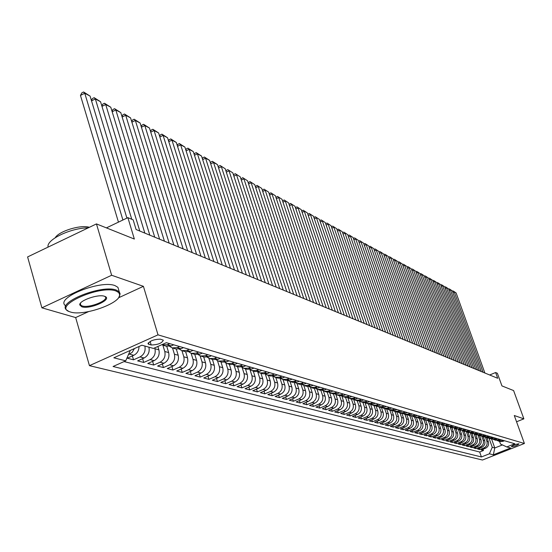 <?xml version="1.0" encoding="UTF-8"?>
<svg xmlns="http://www.w3.org/2000/svg" width="552" height="552" viewBox="0 0 552 552"><rect width="100%" height="100%" fill="white"/><g stroke="black" fill="none" stroke-linecap="round" stroke-linejoin="round"><path stroke-width="0.83" d="M518.839 443.822C515.43 444.243 512.939 445.181 511.366 446.637L511.504 446.713C514.912 446.292 517.396 445.347 518.97 443.898L518.839 443.822M89.445 365.652L482.469 460.023L524.4 443.484L158.017 334.85L89.445 365.652L75.665 317.566L88.548 311.625M118.39 297.866L143.41 286.329L111.642 275.262L41.89 307.816L75.665 317.566M41.89 307.816L27.6 256.935L96.455 223.912L134.343 239.044L127.878 217.633L106.412 227.886M516.548 421.776L523.869 418.851L513.601 390.568L501.947 385.91L497.38 373.269L495.62 372.531L489.658 374.981M111.642 275.262L96.455 223.912M139.028 346.497C138.931 350.575 137.193 353.501 133.812 355.274L127.277 358.193L133.522 359.814L132.37 355.916M148.93 347.18C149.84 352.031 148.233 355.64 144.106 358L137.634 360.877L143.727 362.457L142.602 358.662M157.879 346.47L158.893 349.858C159.859 354.694 158.279 358.296 154.153 360.656L147.743 363.499L153.697 365.044L152.594 361.346M166.773 346.345L168.657 352.583C169.616 357.365 168.056 360.918 163.965 363.25L157.617 366.059L163.433 367.563L162.357 363.961M176.323 349.078L178.192 355.24C179.152 359.973 177.606 363.485 173.556 365.79L167.27 368.557L172.948 370.033L171.893 366.521M192.993 350.41L190.592 351.472L185.638 351.734L187.507 357.841C188.467 362.519 186.935 365.99 182.926 368.267L176.695 371.006L182.25 372.441L181.215 369.019M194.766 354.343L196.615 360.38C197.568 365.003 196.057 368.439 192.082 370.689L185.914 373.393L191.344 374.801L190.33 371.462M203.681 356.889L205.523 362.864C206.469 367.439 204.978 370.841 201.038 373.055L194.925 375.726L200.238 377.106L199.237 373.842M212.403 359.38L214.231 365.293C215.177 369.819 213.7 373.18 209.801 375.374L203.743 378.01L208.939 379.355L207.959 376.174M220.931 361.822L222.753 367.666C223.691 372.151 222.228 375.47 218.364 377.637L212.361 380.245L217.447 381.563L216.487 378.458M229.28 364.203L231.088 369.992C232.019 374.428 230.577 377.713 226.748 379.859L220.8 382.432L225.775 383.723L224.83 380.687M237.45 366.542L239.244 372.269C240.175 376.657 238.747 379.907 234.952 382.025L229.052 384.571L233.924 385.834L232.999 382.867M245.447 368.826L247.234 374.497C248.158 378.838 246.744 382.06 242.983 384.151L237.139 386.669L241.907 387.904L240.996 385.006M253.271 371.061L255.052 376.678C255.976 380.977 254.569 384.157 250.843 386.227L245.053 388.718L249.725 389.926L248.828 387.097M260.944 373.255L262.711 378.81C263.628 383.067 262.241 386.221 258.543 388.27L252.802 390.726L257.377 391.913L256.501 389.139M268.451 375.401L270.211 380.908C271.122 385.117 269.749 388.235 266.092 390.264L260.392 392.693L264.877 393.852L264.015 391.147M275.814 377.506L277.559 382.957C278.47 387.124 277.111 390.216 273.481 392.217L267.837 394.625L272.226 395.756L271.384 393.107M283.031 379.569L284.763 384.965C285.667 389.098 284.321 392.148 280.72 394.135L275.124 396.508L279.429 397.626L278.601 395.032M290.097 381.598L291.822 386.931C292.719 391.023 291.387 394.052 287.82 396.012L282.272 398.365L286.488 399.455L285.674 396.916M297.024 383.571L298.742 388.863C299.639 392.914 298.315 395.908 294.782 397.847L289.276 400.179L293.416 401.249L292.615 398.765M303.821 385.496L305.525 390.754C306.415 394.77 305.111 397.737 301.599 399.655L296.148 401.959L300.205 403.008L299.419 400.579M310.479 387.38L312.184 392.61C313.067 396.584 311.77 399.524 308.292 401.428L302.882 403.705L306.864 404.733L306.091 402.353M317.007 389.215L318.711 394.432C319.594 398.371 318.311 401.283 314.861 403.16L309.493 405.416L313.398 406.431L312.639 404.098M323.403 391.009L325.114 396.219C325.99 400.124 324.721 403.001 321.298 404.864L315.972 407.1L319.808 408.087L319.063 405.803M329.682 392.762L331.4 397.971C332.269 401.835 331.014 404.692 327.619 406.534L322.34 408.749L326.101 409.722L325.363 407.479M335.844 394.466L337.569 399.689C338.438 403.526 337.189 406.355 333.822 408.176L328.585 410.364L332.276 411.323L331.552 409.122M341.881 396.136L343.62 401.38C344.482 405.175 343.247 407.983 339.908 409.791L334.712 411.951L338.335 412.889L337.624 410.736M347.815 397.764L349.568 403.036C350.423 406.803 349.202 409.577 345.89 411.371L340.729 413.51L344.289 414.435L343.592 412.323M353.673 399.476L355.405 404.664C356.261 408.397 355.039 411.15 351.755 412.924L346.642 415.042L350.134 415.953L349.45 413.876M359.435 401.18L361.132 406.265C361.988 409.963 360.78 412.689 357.523 414.448L352.445 416.546L355.874 417.436L355.205 415.408M365.093 402.843L366.763 407.831C367.611 411.502 366.418 414.207 363.181 415.946L358.144 418.023L361.519 418.899L360.856 416.905M370.647 404.471L372.296 409.377C373.138 413.013 371.958 415.69 368.75 417.416L363.747 419.479L367.059 420.334L366.404 418.381M376.105 406.065L377.734 410.895C378.568 414.497 377.396 417.153 374.215 418.858L369.253 420.907L372.51 421.749L371.862 419.83M381.466 407.631L383.074 412.385C383.909 415.96 382.743 418.588 379.583 420.279L374.663 422.308L377.858 423.136L377.23 421.252M386.738 409.156L388.325 413.848C389.153 417.395 388.001 420.003 384.861 421.68L379.976 423.681L383.122 424.502L382.501 422.646M391.913 410.66L393.486 415.283C394.314 418.802 393.169 421.39 390.057 423.053L385.199 425.04L388.297 425.84L387.683 424.026M397.005 412.13L398.558 416.698C399.379 420.189 398.247 422.756 395.156 424.398L390.34 426.372L393.383 427.158L392.776 425.371M402.008 413.565L403.546 418.092C404.368 421.549 403.243 424.095 400.172 425.73L395.391 427.676L398.385 428.455L397.792 426.703M406.921 414.98L408.459 419.458C409.267 422.894 408.156 425.413 405.106 427.034L400.366 428.966L403.305 429.732L402.718 428.007M411.757 416.36L413.282 420.803C414.09 424.212 412.986 426.717 409.963 428.317L405.251 430.236L408.142 430.981L407.569 429.29M416.512 417.719L418.03 422.128C418.837 425.509 417.74 427.993 414.738 429.58L410.06 431.478L412.903 432.216L412.337 430.553M421.19 419.051L422.701 423.432C423.501 426.786 422.411 429.249 419.43 430.822L414.787 432.706L417.588 433.43L417.029 431.795M425.799 420.369L427.296 424.716C428.097 428.041 427.013 430.484 424.053 432.043L419.444 433.913L422.197 434.624L421.645 433.016M430.325 421.659L431.823 425.978C432.609 429.277 431.54 431.698 428.6 433.244L424.026 435.1L426.737 435.804L426.192 434.224M434.79 422.935L436.273 427.22C437.06 430.491 435.997 432.892 433.078 434.431L428.531 436.266L431.202 436.956L430.67 435.404M439.178 424.191L440.655 428.442C441.441 431.685 440.386 434.072 437.488 435.597L432.968 437.419L435.597 438.095L435.073 436.57M443.497 425.426L444.967 429.642C445.747 432.865 444.698 435.231 441.821 436.742L437.343 438.55L439.93 439.219L439.406 437.715M447.755 426.641L449.211 430.829C449.99 434.024 448.948 436.377 446.099 437.874L441.641 439.661L444.187 440.323L443.677 438.847M451.943 427.841L453.399 431.995C454.172 435.169 453.137 437.501 450.301 438.985L445.878 440.758L448.39 441.414L447.879 439.958M456.069 429.021L457.518 433.141C458.284 436.294 457.263 438.605 454.441 440.082L450.052 441.841L452.523 442.483L452.026 441.055M460.133 430.18L461.575 434.272C462.341 437.405 461.32 439.696 458.526 441.158L454.158 442.911L456.594 443.539L456.104 442.131M464.142 431.326L465.571 435.39C466.33 438.495 465.322 440.772 462.541 442.221L458.208 443.96L460.609 444.581L460.12 443.194M468.089 432.457L469.504 436.487C470.263 439.571 469.262 441.835 466.502 443.27L462.196 444.988L464.556 445.602L464.08 444.236M471.974 433.568L473.381 437.57C474.14 440.627 473.147 442.876 470.401 444.305L466.123 446.009L468.455 446.609L467.979 445.271M475.803 434.659L477.204 438.633C477.956 441.676 476.969 443.905 474.244 445.319L469.993 447.01L472.291 447.61L471.829 446.285M484.615 434.997L482.993 435.645L479.598 435.742L480.971 439.689C481.723 442.704 480.744 444.912 478.032 446.32L473.809 448.003L476.072 448.59L475.617 447.286M483.29 436.791L484.684 440.724C485.429 443.718 484.456 445.912 481.765 447.306L477.57 448.976L479.805 449.556L479.35 448.272M127.878 217.633L133.163 219.862L136.082 229.515L497.697 378.286L495.62 372.531M148.861 344.331L151.179 344.986C157.934 344.793 161.984 343.192 163.33 340.177L160.39 339.169C153.601 339.342 149.53 340.95 148.191 343.986L148.861 344.331L148.385 342.73M504.452 440.751L502.886 441.372L499.608 441.462L500.498 444.029L506.777 446.941L514.83 443.76L166.359 342.682L153.463 348.443L141.892 345.214L113.836 357.799L125.718 360.836L113.056 366.493L481.413 456.959L489.382 453.806L492.274 447.292L494.778 447.969L502.444 444.933M506.777 446.941L510.6 448.003L493.329 454.813L489.382 453.806M485.498 437.419L486.885 441.338C487.63 444.319 486.664 446.506 483.98 447.893L479.805 449.556M486.954 437.826L488.347 441.738L486.885 441.338M481.806 436.356L483.207 440.31C483.952 443.311 482.979 445.512 480.281 446.913L476.072 448.59M478.06 435.273L479.474 439.268C480.219 442.29 479.239 444.512 476.528 445.926L472.291 447.61M474.258 434.169L475.686 438.212C476.438 441.255 475.444 443.491 472.712 444.912L468.455 446.609M470.401 433.051L471.843 437.136C472.595 440.206 471.601 442.456 468.848 443.891L464.556 445.602M466.481 431.906L467.937 436.052C468.696 439.144 467.696 441.407 464.922 442.856L460.609 444.581M462.5 430.746L463.977 434.948C464.743 438.06 463.728 440.344 460.941 441.8L456.594 443.539M458.464 429.566L459.954 433.824C460.727 436.963 459.706 439.261 456.897 440.731L452.523 442.483M454.365 428.359L455.876 432.685C456.649 435.845 455.621 438.164 452.792 439.647L448.39 441.414M450.218 427.193L451.729 431.533C452.509 434.714 451.474 437.053 448.624 438.543L444.187 440.323M446.016 426.027L447.52 430.353C448.3 433.561 447.258 435.921 444.394 437.425L439.93 439.219M441.745 424.84L443.249 429.166C444.029 432.395 442.98 434.769 440.096 436.287L435.597 438.095M437.405 423.625L438.909 427.952C439.696 431.209 438.633 433.603 435.735 435.135L431.202 436.956M432.996 422.383L434.5 426.724C435.286 430.008 434.224 432.416 431.298 433.962L426.737 435.804M428.511 421.121L430.022 425.475C430.815 428.78 429.739 431.216 426.793 432.768L422.197 434.624M423.957 419.83L425.468 424.205C426.268 427.538 425.185 429.987 422.218 431.56L417.588 433.43M419.327 418.519L420.838 422.915C421.645 426.275 420.548 428.745 417.56 430.325L412.903 432.216M414.621 417.181L416.139 421.604C416.946 424.992 415.842 427.483 412.834 429.077L408.142 430.981M409.832 415.815L411.364 420.272C412.171 423.688 411.061 426.199 408.031 427.807L403.305 429.732M404.968 414.414L406.5 418.913C407.321 422.356 406.196 424.888 403.146 426.517L398.385 428.455M400.014 412.999L401.566 417.54C402.38 421.01 401.256 423.563 398.178 425.199L393.383 427.158M394.984 411.564L396.543 416.139C397.364 419.637 396.226 422.211 393.127 423.86L388.297 425.84M389.864 410.101L391.43 414.711C392.258 418.243 391.113 420.838 387.987 422.508L383.122 424.502M384.661 408.611L386.234 413.262C387.069 416.822 385.91 419.444 382.764 421.121L377.858 423.136M379.369 407.1L380.949 411.792C381.784 415.38 380.618 418.016 377.444 419.713L372.51 421.749M373.98 405.561L375.567 410.288C376.409 413.91 375.236 416.574 372.041 418.285L367.059 420.334M368.494 403.988L370.095 408.763C370.944 412.413 369.75 415.104 366.535 416.829L361.519 418.899M362.912 402.394L364.527 407.21C365.376 410.888 364.175 413.6 360.932 415.346L355.874 417.436M357.234 400.773L358.855 405.63C359.704 409.342 358.496 412.075 355.226 413.841L350.134 415.953M351.452 399.124L353.08 404.016C353.935 407.762 352.721 410.522 349.423 412.303L344.289 414.435M345.559 397.44L347.201 402.38C348.064 406.155 346.835 408.942 343.51 410.743L338.335 412.889M339.563 395.729L341.212 400.711C342.081 404.519 340.839 407.335 337.486 409.149L332.276 411.323M333.456 393.983L335.112 399.006C335.982 402.856 334.733 405.692 331.352 407.528L326.101 409.722M327.232 392.203L328.902 397.274C329.772 401.152 328.509 404.023 325.107 405.872L319.808 408.087M320.885 390.374L322.568 395.508C323.444 399.427 322.168 402.318 318.739 404.188L313.398 406.431M314.412 388.511L316.117 393.707C317 397.661 315.709 400.586 312.246 402.47L306.864 404.733M307.816 386.6L309.534 391.872C310.424 395.867 309.12 398.813 305.635 400.724L300.205 403.008M301.088 384.64L302.827 390.002C303.724 394.031 302.406 397.012 298.887 398.937L293.416 401.249M294.223 382.639L295.989 388.097C296.886 392.161 295.561 395.17 292.008 397.116L286.488 399.455M287.219 380.59L289.013 386.152C289.917 390.257 288.579 393.293 284.998 395.267L279.429 397.626M280.078 378.486L281.899 384.164C282.803 388.311 281.451 391.382 277.842 393.369L272.226 395.756M272.785 376.333L274.641 382.143C275.551 386.331 274.185 389.429 270.542 391.437L264.877 393.852M265.333 374.132L267.23 380.073C268.141 384.302 266.761 387.435 263.09 389.471L257.377 391.913M257.729 371.869L259.668 377.961C260.585 382.239 259.192 385.399 255.486 387.456L249.725 389.926M249.987 369.626L251.947 375.808C252.864 380.128 251.457 383.323 247.717 385.406L241.907 387.904M242.135 367.494L244.06 373.614C244.984 377.968 243.563 381.204 239.789 383.309L233.924 385.834M234.103 365.3L236.001 371.365C236.939 375.767 235.497 379.038 231.688 381.163L225.775 383.723M225.892 363.03L227.776 369.067C228.714 373.525 227.258 376.823 223.415 378.976L217.447 381.563M217.495 360.704L219.365 366.728C220.31 371.227 218.84 374.56 214.963 376.74L208.939 379.355M208.911 358.303L210.774 364.327C211.72 368.874 210.229 372.248 206.317 374.449L200.238 377.106M200.128 355.833L201.984 361.877C202.936 366.473 201.432 369.888 197.485 372.117L191.344 374.801M191.137 353.294L193 359.373C193.952 364.016 192.434 367.466 188.446 369.723L182.25 372.441M181.939 350.686L183.809 356.806C184.761 361.505 183.23 364.996 179.207 367.28L172.948 370.033M172.528 347.995L174.404 354.184C175.363 358.938 173.811 362.464 169.747 364.782L163.433 367.563M162.888 345.235L164.779 351.5C165.745 356.302 164.172 359.876 160.066 362.222L153.697 365.044M154.67 347.905L154.926 348.754C155.892 353.611 154.305 357.227 150.165 359.6L143.727 362.457M134.419 348.567L132.19 352.348L128.409 354.708M124.062 361.574L479.674 452.012L483.476 450.508L483.028 449.238M488.347 441.738C489.086 444.719 488.12 446.899 485.449 448.286L481.275 449.935L483.476 450.508M144.865 346.042C145.776 350.927 144.162 354.55 140.015 356.916L133.522 359.814M169.726 343.661L167.27 344.758L161.612 344.8M162.861 345.221L166.2 346.18L171.251 345.904L173.694 344.814M179.579 346.518L177.151 347.601L172.134 347.877L169.705 346.401M172.783 348.057L176.04 348.988L181.035 348.719L183.457 347.643M189.205 349.312L186.797 350.375L181.822 350.644L179.455 349.216M198.603 352.038L196.215 353.094L191.296 353.349L188.984 351.969M191.93 353.535L195.022 354.412L199.927 354.156L202.301 353.107M207.787 354.701L205.427 355.743L200.542 355.992L198.285 354.66M201.176 356.171L204.185 357.034L209.049 356.785L211.402 355.75M216.757 357.303L214.417 358.331L209.587 358.579L207.379 357.282M210.208 358.759L213.141 359.593L217.964 359.352L220.289 358.331M225.533 359.849L223.215 360.863L218.419 361.105L216.267 359.849M219.04 361.277L221.904 362.098L226.679 361.857L228.983 360.849M234.11 362.333L231.812 363.333L227.065 363.575L224.954 362.36M227.679 363.747L230.467 364.548L235.2 364.313L237.484 363.313M242.494 364.768L240.223 365.755L235.511 365.99L233.455 364.81M236.125 366.162L238.843 366.942L243.535 366.707L245.799 365.728M250.698 367.149L248.448 368.122L243.784 368.35L241.769 367.211M244.384 368.522L247.041 369.281L251.684 369.06L253.934 368.087M258.729 369.474L256.494 370.44L251.871 370.661L249.904 369.557M252.471 370.834L255.058 371.572L259.668 371.358L261.889 370.392M266.588 371.758L264.373 372.71L259.785 372.924L257.867 371.855M260.385 373.097L262.911 373.814L267.478 373.601L269.68 372.655M274.275 373.987L272.088 374.932L267.541 375.139L265.657 374.097M268.127 375.312L270.597 376.015L275.124 375.802L277.311 374.863M281.81 376.174L279.636 377.106L275.131 377.306L273.288 376.298M275.71 377.478L278.118 378.161L282.61 377.961L284.777 377.03M289.186 378.313L287.026 379.231L282.562 379.431L280.761 378.451M283.142 379.597L285.494 380.273L289.945 380.073L292.091 379.155M296.41 380.404L294.271 381.315L289.841 381.515L288.075 380.556M290.421 381.68L292.712 382.336L297.128 382.143L299.26 381.232M303.49 382.46L301.371 383.357L296.976 383.55L295.251 382.626M297.549 383.716L299.791 384.358L304.173 384.164L306.277 383.267M310.424 384.468L308.327 385.365L303.966 385.551L302.275 384.647M304.531 385.71L306.726 386.338L311.066 386.152L313.163 385.262M317.227 386.441L315.144 387.325L310.824 387.511L309.168 386.628M311.383 387.67L313.522 388.284L317.835 388.097L319.905 387.221M323.893 388.373L321.823 389.25L317.538 389.429L315.916 388.573M318.097 389.588L320.195 390.188L324.466 390.009L326.522 389.139M330.427 390.271L328.378 391.133L324.127 391.313L322.54 390.478M324.679 391.471L326.729 392.058L330.965 391.879L333.008 391.023M336.837 392.134L334.809 392.983L330.593 393.162L329.033 392.348M331.138 393.314L333.139 393.887L337.341 393.714L339.37 392.865M343.123 393.956L341.115 394.797L336.927 394.97L335.402 394.183M337.472 395.128L339.432 395.687L343.599 395.515L345.607 394.673M349.292 395.743L347.298 396.584L343.151 396.75L341.653 395.977M343.689 396.902L345.6 397.447L349.74 397.281L351.727 396.453M355.35 397.502L353.37 398.33L349.25 398.489L347.788 397.744M349.789 398.647L351.658 399.179L355.764 399.02L357.737 398.192M361.291 399.227L359.324 400.041L355.24 400.2L353.804 399.469M355.771 400.359L357.606 400.876L361.677 400.717L363.637 399.903M367.121 400.918L365.176 401.725L361.118 401.884L359.711 401.173M361.65 402.035L363.444 402.546L367.48 402.394L369.426 401.587M372.848 402.58L370.916 403.381L366.894 403.533L365.514 402.836M367.418 403.684L369.171 404.188L373.186 404.029L375.112 403.236M378.472 404.209L376.554 405.002L372.559 405.154L371.206 404.478M373.083 405.299L374.801 405.796L378.782 405.644L380.694 404.851M383.992 405.81L382.094 406.596L378.127 406.748L376.802 406.079M378.644 406.893L380.328 407.376L384.282 407.224L386.179 406.444M389.422 407.383L387.532 408.163L383.599 408.307L382.294 407.659M384.109 408.452L385.758 408.928L389.677 408.784L391.561 408.004M394.749 408.928L392.872 409.701L388.974 409.846L387.69 409.211M389.477 409.991L391.092 410.453L394.984 410.308L396.853 409.543M399.986 410.446L398.123 411.212L394.252 411.35L392.996 410.736M394.756 411.495L396.336 411.951L400.2 411.813L402.056 411.047M405.133 411.944L403.284 412.696L399.441 412.834L398.206 412.234M399.945 412.979L401.49 413.42L405.327 413.282L407.162 412.53M410.191 413.407L408.356 414.159L404.54 414.29L403.333 413.703M405.037 414.435L406.555 414.869L410.364 414.738L412.185 413.986M415.159 414.849L413.344 415.594L409.556 415.725L408.37 415.152M410.046 415.87L415.311 416.16L417.126 415.421M420.051 416.27L418.243 417.001L414.483 417.133L413.317 416.574M414.973 417.277L420.182 417.56L421.983 416.829M424.854 417.664L423.067 418.395L419.334 418.519L418.188 417.967M419.817 418.657L424.971 418.94L426.758 418.216M429.587 419.03L427.807 419.755L424.102 419.879L422.97 419.341M424.585 420.017L429.684 420.3L431.457 419.575M434.238 420.382L432.471 421.1L428.787 421.224L427.683 420.693M429.27 421.362L434.314 421.631L436.073 420.914M438.805 421.707L437.053 422.418L433.403 422.542L432.313 422.025M433.879 422.673L438.868 422.942L440.62 422.232M443.311 423.011L441.565 423.715L437.936 423.839L436.873 423.336M438.412 423.971L443.353 424.233L445.091 423.529M447.734 424.295L446.009 424.999L442.407 425.116L441.358 424.619M442.876 425.247L447.769 425.502L449.487 424.805M452.095 425.564L450.377 426.254L446.803 426.372L445.768 425.889M447.265 426.503L452.109 426.751L453.82 426.061M456.387 426.806L454.682 427.496L451.122 427.607L450.115 427.131M451.591 427.738L456.38 427.986L458.084 427.296M460.609 428.028L458.912 428.711L455.386 428.821L454.386 428.359M455.842 428.952L460.589 429.194L462.279 428.518M464.763 429.235L463.08 429.911L459.574 430.022L458.595 429.566M460.03 430.153L464.729 430.387L466.406 429.711M468.855 430.422L467.185 431.091L463.701 431.202L462.742 430.753M464.156 431.333L468.814 431.56L470.476 430.891M472.885 431.595L471.229 432.257L467.765 432.361L466.819 431.926M468.22 432.492L472.829 432.72L474.478 432.057M476.852 432.74L475.21 433.403L471.774 433.506L470.842 433.078M472.222 433.637L476.783 433.858L478.425 433.196M480.764 433.879L479.129 434.527L475.714 434.631L474.796 434.217M476.162 434.762L480.682 434.976L482.31 434.327M480.04 435.866L484.518 436.08L486.139 435.438M488.41 436.094L486.795 436.736L482.538 436.432M483.862 436.963L488.299 437.17L489.907 436.528M492.142 437.177L490.542 437.819L486.326 437.522M487.63 438.04L492.025 438.247L493.626 437.605M495.827 438.247L494.233 438.881L490.052 438.592M491.342 439.102L495.696 439.302L497.283 438.667M499.457 439.302L497.876 439.93L493.729 439.64M494.999 440.144L499.318 440.344L500.892 439.716M503.038 440.337L501.464 440.958L497.352 440.682M143.41 286.329L158.017 334.85M523.869 418.851L514.285 415.511L524.4 443.484M491.653 439.185L494.778 447.969L493.329 454.813M489.134 438.467L492.274 447.292M130.293 350.416L125.718 360.836M479.598 435.742L478.701 435.335M479.674 452.012L481.413 456.959M122.91 220.006L84.766 93.247L80.461 95.441L118.452 222.139M126.905 218.102L90.093 96.11L84.766 93.247L83.573 91.977L90.093 96.11M80.461 95.441L81.848 92.853L83.573 91.977M115.934 290.973C99.788 284.68 51.916 306.374 69.724 311.763L70.483 312.011C83.366 316.524 121.005 303.248 119.66 294.658L118.687 292.512L115.934 290.973M68.524 311.224L66.44 309.879C56.911 302.255 102.01 284.287 116.313 290.097L119.246 291.794L120.129 293.878L119.018 296.914M104.487 296.272L104.735 296.355C113.36 299.156 90.024 309.713 81.765 306.788L79.743 304.918C78.895 300.626 98.311 293.837 104.487 296.272M80.454 303.193L80.654 305.111L82.144 305.925C89.01 308.423 109.324 300.309 105.149 296.714L104.68 296.341M48.114 247.096C45.878 239.837 70.691 227.859 88.306 227.817M55.49 243.556L70.207 236.497M55.241 237.691C59.085 231.088 80.764 224.498 89.396 227.3M65.578 306.877L65.157 305.401C55.614 297.694 100.671 279.726 114.989 285.612L117.921 287.323L118.756 290.145M131.769 219.275L95.358 98.939L91.535 100.878M139.794 231.047L100.561 101.74L95.358 98.939L94.157 97.676L100.561 101.74M91.418 100.485L92.446 98.546L94.157 97.676M144.838 233.117L105.701 104.5L101.968 106.384M149.82 235.166L110.786 107.24L105.701 104.5L104.5 103.245L110.786 107.24M101.837 105.943L102.81 104.1L104.5 103.245M154.739 237.194L115.81 109.938L112.166 111.773M159.604 239.195L120.784 112.615L115.81 109.938L114.602 108.689L120.784 112.615M112.021 111.276L112.932 109.531L114.602 108.689M164.413 241.169L125.697 115.258L122.137 117.031M169.174 243.128L130.555 117.866L125.697 115.258L124.49 114.009L130.555 117.866M121.971 116.493L122.827 114.844L124.49 114.009M173.873 245.06L135.357 120.453L131.887 122.185M178.517 246.972L140.111 123.006L135.357 120.453L134.15 119.211L140.111 123.006M131.707 121.599L132.501 120.032L134.15 119.211M183.112 248.862L144.81 125.532L141.415 127.215M187.659 250.732L149.461 128.036L144.81 125.532L143.596 124.303L149.461 128.036M141.222 126.587L141.968 125.111L143.596 124.303M192.151 252.581L154.056 130.507L150.737 132.142M196.595 254.41L158.603 132.949L154.056 130.507L152.842 129.278L158.603 132.949M150.53 131.473L151.227 130.079L152.842 129.278M200.99 256.218L163.102 135.371L159.859 136.965M205.337 258.012L167.553 137.765L163.102 135.371L161.895 134.15L167.553 137.765M159.638 136.254L160.287 134.936L161.895 134.15M209.636 259.778L171.962 140.132L168.788 141.685M213.893 261.531L176.316 142.478L171.962 140.132L170.747 138.918L176.316 142.478M168.553 140.932L169.16 139.697L170.747 138.918M218.102 263.256L180.628 144.796L177.523 146.308M222.263 264.974L184.892 147.087L180.628 144.796L179.414 143.582L184.892 147.087M177.275 145.514L177.841 144.355L179.414 143.582M226.382 266.664L189.115 149.357L186.079 150.834M230.453 268.341L193.297 151.607L189.115 149.357L187.908 148.157L193.297 151.607M185.817 149.999L186.341 148.916L187.908 148.157M234.49 269.997L197.43 153.829L194.463 155.271M238.478 271.639L201.521 156.03L197.43 153.829L196.215 152.635L201.521 156.03M194.187 154.401L194.67 153.38L196.215 152.635M242.425 273.268L205.572 158.21L202.667 159.611M246.33 274.875L209.587 160.37L205.572 158.21L204.364 157.016L209.587 160.37M202.377 158.707L202.832 157.762L204.364 157.016M250.201 276.462L213.555 162.502L210.705 163.868M254.023 278.035L217.481 164.613L213.555 162.502L212.347 161.315L217.481 164.613M210.409 162.93L210.823 162.046L212.347 161.315M257.812 279.595L221.373 166.704L218.585 168.043M261.565 281.14L225.223 168.781L220.165 165.524L225.223 168.781M218.275 167.07L218.654 166.249L220.165 165.524M265.277 282.665L229.039 170.83L226.313 172.134M268.948 284.176L232.813 172.859L227.831 169.657L232.813 172.859M225.989 171.127L226.334 170.368L227.831 169.657M272.584 285.674L236.553 174.867L233.882 176.143M276.186 287.157L240.258 176.861L235.352 173.701L240.258 176.861M233.544 175.108L233.869 174.411L235.352 173.701M279.754 288.62L243.922 178.834L241.307 180.076M283.286 290.076L247.558 180.787L242.721 177.668L247.558 180.787M240.955 179.007L242.721 177.668M286.778 291.511L251.153 182.719L248.586 183.933M290.242 292.94L254.713 184.637L249.952 181.567L254.713 184.637M248.227 182.836L249.952 181.567M293.671 294.347L258.239 186.535L255.728 187.721M297.066 295.748L261.738 188.411L257.046 185.382L261.738 188.411M255.355 186.597L257.046 185.382M300.426 297.128L265.202 190.274L262.731 191.434M303.759 298.501L268.631 192.117L264.001 189.129L268.631 192.117M262.352 190.281L264.001 189.129M307.057 299.853L272.026 193.945L269.604 195.077M310.321 301.199L275.393 195.753L270.832 192.807L275.393 195.753M269.217 193.897L270.832 192.807M313.557 302.53L278.725 197.547L276.352 198.658M316.765 303.848L282.031 199.327L277.532 196.415L282.031 199.327M275.952 197.45L277.532 196.415M319.939 305.159L285.301 201.087L282.976 202.17M323.086 306.45L288.544 202.832L284.114 199.962L288.544 202.832M282.569 200.942L284.114 199.962M326.204 307.733L291.76 204.557L289.476 205.62M329.296 309.003L294.947 206.269L290.573 203.44L294.947 206.269M289.062 204.364L290.573 203.44M332.352 310.265L298.101 207.966L295.858 209.008M335.388 311.514L301.233 209.65L296.921 206.855L301.233 209.65M295.437 207.731L296.921 206.855M338.39 312.749L304.331 211.319L302.13 212.334M341.371 313.971L307.402 212.968L303.151 210.208L307.402 212.968M301.696 211.036L303.151 210.208M344.317 315.185L310.452 214.611L308.292 215.604M347.242 316.393L313.467 216.232L309.272 213.507L313.467 216.232M307.843 214.286L309.272 213.507M350.14 317.579L316.462 217.84L314.343 218.813M353.011 318.766L319.429 219.434L315.289 216.743L319.429 219.434M313.888 217.474L315.289 216.743M355.861 319.932L322.368 221.014L320.284 221.973M358.683 321.098L325.287 222.587L321.195 219.924L325.287 222.587M319.822 220.614L321.195 219.924M361.477 322.244L328.171 224.14L326.128 225.071M364.251 323.389L331.041 225.678L327.005 223.049L331.041 225.678M325.659 223.691L327.005 223.049M367.004 324.521L333.877 227.21L331.869 228.121M369.723 325.639L336.692 228.721L332.711 226.127L336.692 228.721M331.393 226.727L332.711 226.127M372.427 326.749L339.487 230.225L337.513 231.122M375.105 327.853L342.254 231.709L338.328 229.149L342.254 231.709M337.037 229.735L338.328 229.149M377.761 328.944L345 233.185L343.061 234.069M380.39 330.027L347.725 234.655L343.841 232.123L347.725 234.655M342.592 232.689L343.841 232.123M383.005 331.103L350.423 236.104L348.519 236.967M385.593 332.166L353.101 237.546L349.271 235.042L353.101 237.546M348.05 235.594L349.271 235.042M388.159 333.222L355.757 238.975L353.887 239.816M390.699 334.27L358.393 240.389L354.605 237.912L358.393 240.389M353.418 238.45L354.605 237.912M393.224 335.305L361.008 241.797L359.159 242.625M395.729 336.334L363.596 243.19L359.856 240.741L363.596 243.19M358.697 241.265L359.856 240.741M398.213 337.355L366.169 244.57L364.354 245.385M400.669 338.369L368.715 245.944L365.024 243.522L368.715 245.944M363.885 244.032L365.024 243.522M403.112 339.376L371.241 247.303L369.461 248.096M405.534 340.37L373.752 248.648L370.102 246.261L373.752 248.648M368.998 246.751L370.102 246.261M407.935 341.357L376.243 249.987L374.491 250.767M410.315 342.337L378.707 251.312L375.105 248.952L378.707 251.312M374.021 249.435L375.105 248.952M412.682 343.309L381.156 252.63L379.431 253.402M415.028 344.275L383.585 253.941L380.024 251.602L383.585 253.941M378.969 252.071L380.024 251.602M417.353 345.235L386 255.231L384.302 255.99M419.658 346.18L388.387 256.521L384.868 254.21L388.387 256.521M383.84 254.665L384.868 254.21M421.949 347.125L390.761 257.798L389.091 258.536M424.219 348.057L393.114 259.06L389.636 256.777L393.114 259.06M388.636 257.218L389.636 256.777M426.468 348.981L395.453 260.316L393.811 261.048M428.704 349.906L397.771 261.565L394.328 259.302L397.771 261.565M393.348 259.737L394.328 259.302M430.919 350.817L400.069 262.8L398.454 263.518M433.12 351.721L402.353 264.028L398.951 261.793L402.353 264.028M397.999 262.214L398.951 261.793M435.307 352.618L404.616 265.25L403.029 265.947M437.474 353.508L406.865 266.457L403.505 264.242L406.865 266.457M402.574 264.649L403.505 264.242M439.62 354.398L409.094 267.658L407.528 268.348M441.752 355.274L411.309 268.845L407.983 266.657L411.309 268.845M407.079 267.058L407.983 266.657M443.87 356.143L413.51 270.031L411.964 270.708M445.975 357.006L415.69 271.204L412.399 269.031L415.69 271.204M411.516 269.424L412.399 269.031M448.058 357.862L417.857 272.364L416.339 273.033M450.128 358.717L420.003 273.523L416.753 271.377L420.003 273.523M415.884 271.757L416.753 271.377M452.178 359.559L422.135 274.668L420.638 275.324M454.22 360.401L424.253 275.807L421.038 273.682L424.253 275.807M420.189 274.054L421.038 273.682M456.242 361.229L426.358 276.938L424.881 277.58M458.25 362.057L428.442 278.056L425.261 275.959L428.442 278.056M424.433 276.317L425.261 275.959M460.244 362.878L430.512 279.174L429.063 279.802M462.217 363.692L432.568 280.278L429.421 278.194L432.568 280.278M428.614 278.546L429.421 278.194M464.184 364.499L434.61 281.375L433.182 281.996M466.129 365.3L436.632 282.465L433.52 280.402L436.632 282.465M432.733 280.747L433.52 280.402M468.068 366.1L438.647 283.549L437.239 284.156M469.987 366.887L440.648 284.618L437.563 282.583L440.648 284.618M436.798 282.914L437.563 282.583M471.898 367.673L442.628 285.688L441.241 286.288M473.788 368.453L444.595 286.743L441.545 284.728L444.595 286.743M440.8 285.053L441.545 284.728M475.665 369.226L446.554 287.799L445.181 288.385M477.535 369.992L448.493 288.841L445.471 286.84L448.493 288.841M444.746 287.157L445.471 286.84M479.384 370.758L450.418 289.876L449.073 290.462M481.227 371.51L452.336 290.904L449.349 288.924L452.336 290.904M448.631 289.234L449.349 288.924M483.055 372.262L454.234 291.932L452.902 292.498M484.87 373.007L456.124 292.946L453.164 290.98L456.124 292.946M452.467 291.283L453.164 290.98M484.684 440.724L483.207 440.31M480.971 439.689L479.474 439.268M477.204 438.633L475.686 438.212M473.381 437.57L471.843 437.136M469.504 436.487L467.937 436.052M465.571 435.39L463.977 434.948M461.575 434.272L459.954 433.824M457.518 433.141L455.876 432.685M453.399 431.995L451.729 431.533M449.211 430.829L447.52 430.353M444.967 429.642L443.249 429.166M440.655 428.442L438.909 427.952M436.273 427.22L434.5 426.724M431.823 425.978L430.022 425.475M427.296 424.716L425.468 424.205M422.701 423.432L420.838 422.915M418.03 422.128L416.139 421.604M413.282 420.803L411.364 420.272M408.459 419.458L406.5 418.913M403.546 418.092L401.566 417.54M398.558 416.698L396.543 416.139M393.486 415.283L391.43 414.711M388.325 413.848L386.234 413.262M383.074 412.385L380.949 411.792M377.734 410.895L375.567 410.288M372.296 409.377L370.095 408.763M366.763 407.831L364.527 407.21M361.132 406.265L358.855 405.63M355.405 404.664L353.08 404.016M349.568 403.036L347.201 402.38M343.62 401.38L341.212 400.711M337.569 399.689L335.112 399.006M331.4 397.971L328.902 397.274M325.114 396.219L322.568 395.508M318.711 394.432L316.117 393.707M312.184 392.61L309.534 391.872M305.525 390.754L302.827 390.002M298.742 388.863L295.989 388.097M291.822 386.931L289.013 386.152M284.763 384.965L281.899 384.164M277.559 382.957L274.641 382.143M270.211 380.908L267.23 380.073M262.711 378.81L259.668 377.961M255.052 376.678L251.947 375.808M247.234 374.497L244.06 373.614M239.244 372.269L236.001 371.365M231.088 369.992L227.776 369.067M222.753 367.666L219.365 366.728M214.231 365.293L210.774 364.327M205.523 362.864L201.984 361.877M196.615 360.38L193 359.373M187.507 357.841L183.809 356.806M178.192 355.24L174.404 354.184M168.657 352.583L164.779 351.5M158.893 349.858L154.926 348.754M133.812 355.274L129.623 354.163M485.449 448.286L483.98 447.893M481.765 447.306L480.281 446.913M478.032 446.32L476.528 445.926M474.244 445.319L472.712 444.912M470.401 444.305L468.848 443.891M466.502 443.27L464.922 442.856M462.541 442.221L460.941 441.8M458.526 441.158L456.897 440.731M454.441 440.082L452.792 439.647M450.301 438.985L448.624 438.543M446.099 437.874L444.394 437.425M441.821 436.742L440.096 436.287M437.488 435.597L435.735 435.135M433.078 434.431L431.298 433.962M428.6 433.244L426.793 432.768M424.053 432.043L422.218 431.56M419.43 430.822L417.56 430.325M414.738 429.58L412.834 429.077M409.963 428.317L408.031 427.807M405.106 427.034L403.146 426.517M400.172 425.73L398.178 425.199M395.156 424.398L393.127 423.86M390.057 423.053L387.987 422.508M384.861 421.68L382.764 421.121M379.583 420.279L377.444 419.713M374.215 418.858L372.041 418.285M368.75 417.416L366.535 416.829M363.181 415.946L360.932 415.346M357.523 414.448L355.226 413.841M351.755 412.924L349.423 412.303M345.89 411.371L343.51 410.743M339.908 409.791L337.486 409.149M333.822 408.176L331.352 407.528M327.619 406.534L325.107 405.872M321.298 404.864L318.739 404.188M314.861 403.16L312.246 402.47M308.292 401.428L305.635 400.724M301.599 399.655L298.887 398.937M294.782 397.847L292.008 397.116M287.82 396.012L284.998 395.267M280.72 394.135L277.842 393.369M273.481 392.217L270.542 391.437M266.092 390.264L263.09 389.471M258.543 388.27L255.486 387.456M250.843 386.227L247.717 385.406M242.983 384.151L239.789 383.309M234.952 382.025L231.688 381.163M226.748 379.859L223.415 378.976M218.364 377.637L214.963 376.74M209.801 375.374L206.317 374.449M201.038 373.055L197.485 372.117M192.082 370.689L188.446 369.723M182.926 368.267L179.207 367.28M173.556 365.79L169.747 364.782M163.965 363.25L160.066 362.222M154.153 360.656L150.165 359.6M144.106 358L140.015 356.916M171.251 345.904L167.27 344.758M181.035 348.719L177.151 347.601M190.592 351.472L186.797 350.375M199.927 354.156L196.215 353.094M209.049 356.785L205.427 355.743M217.964 359.352L214.417 358.331M226.679 361.857L223.215 360.863M235.2 364.313L231.812 363.333M243.535 366.707L240.223 365.755M251.684 369.06L248.448 368.122M259.668 371.358L256.494 370.44M267.478 373.601L264.373 372.71M275.124 375.802L272.088 374.932M282.61 377.961L279.636 377.106M289.945 380.073L287.026 379.231M297.128 382.143L294.271 381.315M304.173 384.164L301.371 383.357M311.066 386.152L308.327 385.365M317.835 388.097L315.144 387.325M324.466 390.009L321.823 389.25M330.965 391.879L328.378 391.133M337.341 393.714L334.809 392.983M343.599 395.515L341.115 394.797M349.74 397.281L347.298 396.584M355.764 399.02L353.37 398.33M361.677 400.717L359.324 400.041M367.48 402.394L365.176 401.725M373.186 404.029L370.916 403.381M378.782 405.644L376.554 405.002M384.282 407.224L382.094 406.596M389.677 408.784L387.532 408.163M394.984 410.308L392.872 409.701M400.2 411.813L398.123 411.212M405.327 413.282L403.284 412.696M410.364 414.738L408.356 414.159M415.311 416.16L413.344 415.594M420.182 417.56L418.243 417.001M424.971 418.94L423.067 418.395M429.684 420.3L427.807 419.755M434.314 421.631L432.471 421.1M438.868 422.942L437.053 422.418M443.353 424.233L441.565 423.715M447.769 425.502L446.009 424.999M452.109 426.751L450.377 426.254M456.38 427.986L454.682 427.496M460.589 429.194L458.912 428.711M464.729 430.387L463.08 429.911M468.814 431.56L467.185 431.091M472.829 432.72L471.229 432.257M476.783 433.858L475.21 433.403M480.682 434.976L479.129 434.527M484.518 436.08L482.993 435.645M488.299 437.17L486.795 436.736M492.025 438.247L490.542 437.819M495.696 439.302L494.233 438.881M499.318 440.344L497.876 439.93M502.886 441.372L501.464 440.958M150.116 341.433L151.179 344.986M185.638 351.734L182.47 350.83M499.608 441.462L498.608 441.172M148.012 343.385L148.191 343.986M117.921 287.323L119.246 291.794M80.654 305.111L80.199 303.538M80.219 304.145L79.743 304.918M119.66 294.658L120.129 293.878"/></g></svg>
